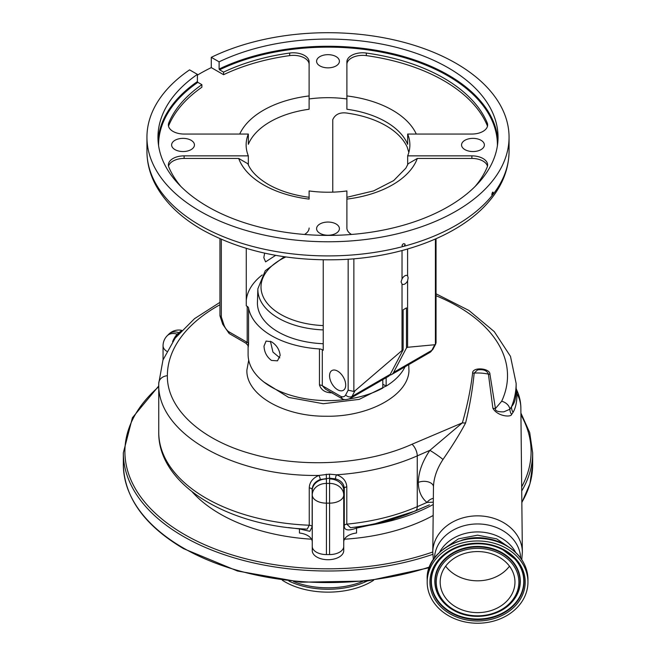 <?xml version="1.0" encoding="UTF-8"?>
<svg xmlns="http://www.w3.org/2000/svg" width="656" height="656" viewBox="0 0 656 656"><rect width="100%" height="100%" fill="white"/><g stroke="black" fill="none" stroke-linecap="round" stroke-linejoin="round"><path stroke-width="0.98" d="M282.334 580.248A60.926 35.178 0 0 0 284.917 581.831A60.926 35.178 0 0 0 373.666 580.248M293.544 581.544A60.098 34.702 0 0 0 362.456 581.544M343.744 545.489L343.744 550.63A15.744 9.094 180 0 1 328 559.716A15.744 9.094 180 0 1 312.256 550.63L312.256 494.977A14.17 11.57 0 0 1 326.426 483.406L329.574 483.406L329.574 478.962A29.914 17.269 180 0 1 329.607 478.183L320.235 479.52C315.101 481.594 312.42 484.94 312.166 489.565L312.166 526.842L309.821 531.303L299.456 528.933L288.402 527.563M433.165 515.485A152.717 88.175 180 0 1 344.482 539.207M311.518 539.207A152.717 88.175 180 0 1 192.241 491.934M395.47 519.585L356.544 528.096C348.041 531.188 343.949 530.319 344.269 525.481L344.269 488.203C343.826 483.513 340.915 480.405 335.536 478.896L329.607 478.183L329.427 474.149L336.52 474.813A3.149 0.984 -72.8 0 0 335.536 478.896M178.621 333.879A3.149 2.263 43 0 1 177.694 333.74L181.499 330.665M181.794 330.353A14.17 14.17 0 0 0 168.781 334.183L168.781 334.183A14.17 10.02 45 0 1 178.768 332.625A3.149 2.247 43.8 0 0 179.588 332.764M168.781 334.183L167.206 335.757A14.17 10.02 45 0 1 177.227 334.207L177.251 334.216A181.45 104.755 180 0 1 177.694 333.74L177.227 334.207A14.17 5.781 -71.6 0 0 172.594 341.653M520.856 407.614A43.296 43.296 0 0 0 516.608 389.762L516.985 393.715C517.002 401.661 515.69 407.868 513.066 412.353A9.446 8.84 37.2 0 1 511.565 406.622C514.583 403.399 516.108 398.028 516.141 390.5L516.141 383.416A178.694 103.172 180 0 1 511.565 406.622L509.909 409.237L503.898 411.804C502.119 411.96 494.681 412.05 495.436 408.54L501.66 401.275A170.076 98.195 0 0 0 507.523 375.732A170.076 98.195 0 0 0 436.043 295.725M173.438 340.472A3.149 0.869 21 0 1 173.373 340.456L177.251 334.216A3.149 2.271 42.7 0 0 178.219 334.355M158.752 432.263A161.376 93.168 0 0 0 309.247 525.226L307.246 529.121C227.517 526.161 157.924 484.497 158.752 432.263L158.752 383.416C156.595 433.091 233.249 476.937 318.89 475.42A3.149 0.812 -111.3 0 1 320.235 479.52M408.754 364.638L408.959 371.058C407.819 395.707 368.492 417.093 325.917 416.232C283.4 416.56 245.852 394.699 246.894 370.05L248.706 360.185M472.599 373.231L472.607 373.051C472.386 366.745 490.155 368 489.95 374.289L495.436 408.54A9.446 7.429 168.6 0 1 492.894 408.27L488.408 374.109C487.023 370.484 483.415 369.09 477.568 369.918L474.173 373.092C472.599 389.361 469.745 405.949 465.629 422.874A9.446 7.413 14.3 0 1 462.373 422.841C467.244 405.925 470.655 389.393 472.599 373.231M219.957 304.737A170.076 98.195 0 0 0 167.37 375.732C166.821 408.59 200.933 440.069 251.937 454.009C302.408 468.507 366.811 464.686 412.009 444.243L462.373 422.841L429.869 450.344L417.265 455.879C393.1 466.457 366.187 472.763 336.52 474.813C342.957 477.019 346.384 481.037 346.794 486.875A3.149 1.82 0 0 0 344.269 488.203A15.744 9.094 0 0 0 343.744 490.532L343.744 546.391A14.17 8.184 180 0 1 329.574 554.574L326.426 554.574A14.17 8.184 180 0 1 312.256 546.391M263.901 382.03L288.599 397.405L323.277 403.719L359.209 399.381L387.138 385.515M323.228 343.728A70.577 40.746 180 0 1 257.423 303.072A70.577 40.746 180 0 1 257.439 302.318L257.874 288.755L265.278 270.707L284.319 256.75M337.627 371.107A11.414 6.593 -120 0 0 331.92 370.542A11.414 6.593 -120 0 0 330.173 379.685A11.414 6.593 -120 0 0 337.627 389.746A11.414 6.593 -120 0 0 343.334 390.312A11.414 6.593 -120 0 0 345.089 381.161A11.414 6.593 -120 0 0 337.627 371.107M323.228 259.866L323.228 350.255L322.301 349.722L322.301 385.712L340.964 396.486A9.225 5.322 -120 0 0 345.638 394.978L348.156 390.189L348.156 259.243M353.863 258.808L353.863 391.452L348.156 390.189M353.863 391.452L354.953 390.82L352.01 396.429A4.723 3.624 -152.2 0 1 345.638 394.978M350.042 398.536L388.286 376.454A13.948 8.052 -120 0 0 390.246 374.346L352.01 396.429A13.948 8.052 60 0 1 350.042 398.536C346.778 399.824 344.228 399.947 342.399 398.889L340.964 396.486M342.145 398.774L325.581 389.205L322.301 385.712A4.723 2.731 180 0 0 319.464 384.933L319.464 348.935A4.723 2.731 180 0 1 322.301 349.722M407.597 249.009L407.597 275.807A5.002 2.886 120 0 0 407.319 275.602A5.002 2.886 120 0 0 402.03 279.021L401.078 281.859L402.03 284.056L402.03 350.501L354.953 390.82M402.03 250.551L402.03 279.021M402.03 284.056A5.002 2.886 120 0 0 402.317 284.261A5.002 2.886 120 0 0 407.597 280.842L408.147 277.775L407.597 275.807M436.043 238.735L436.043 342.785L435.412 344.367L435.412 239.014M332.772 192.142L332.772 119.622C335.413 113.89 340.702 111.799 348.631 113.349A81.869 47.265 180 0 1 385.892 125.673A81.869 47.265 180 0 1 407.228 147.182L408.836 152.438M264.647 253.142L263.819 257.66L265.582 261.867L275.659 255.34M262.211 274.938A81.869 47.265 0 0 0 246.271 300.317M221.334 239.333L221.334 316.971L223.86 324.671A9.225 5.322 -120 0 0 228.534 331.583L247.197 342.358L247.197 306.36L246.271 305.827L246.271 248.378M248.337 164.853L248.337 155.857A81.869 47.265 0 0 1 246.131 144.951A81.869 47.265 0 0 1 248.337 134.045L184.115 134.045A15.744 9.094 180 0 1 172.979 131.38A15.744 9.094 180 0 1 168.371 124.952A15.744 9.094 180 0 1 168.805 122.828A163.738 94.538 180 0 1 201.876 84.665L197.85 82.344A169.404 97.81 0 0 0 158.596 145.714M346.893 98.958L346.893 61.877A15.744 9.094 180 0 1 366.319 53.046A163.738 94.538 180 0 1 487.195 122.828A15.744 9.094 180 0 1 487.629 124.952A15.744 9.094 180 0 1 471.885 134.045L407.663 134.045L407.663 144.328A81.869 47.265 0 0 0 385.892 121.811A81.869 47.265 0 0 0 346.893 109.249L346.893 98.958A81.869 47.265 0 0 0 309.107 98.958L309.107 109.249A81.869 47.265 0 0 0 248.337 144.328L248.337 134.045M351.526 234.463A15.744 9.094 180 0 1 351.501 234.454A15.744 9.094 180 0 1 346.893 228.026L346.893 190.945A81.869 47.265 0 0 1 309.107 190.945L309.107 199.104A91.315 52.718 180 0 1 263.433 184.803A91.315 52.718 180 0 1 238.661 158.432L247.87 163.762C250.74 171.085 257.505 177.94 268.156 184.336C279.431 190.798 293.076 195.119 309.107 197.292M481.037 140.294A11.414 6.593 0 0 0 468.597 138.867A11.414 6.593 0 0 0 461.553 144.951A11.414 6.593 0 0 0 464.891 149.609A11.414 6.593 0 0 0 477.33 151.044A11.414 6.593 0 0 0 484.382 144.951A11.414 6.593 0 0 0 481.037 140.294M336.069 56.596A11.414 6.593 0 0 0 323.629 55.17A11.414 6.593 0 0 0 316.586 61.254A11.414 6.593 0 0 0 319.931 65.92A11.414 6.593 0 0 0 332.371 67.347A11.414 6.593 0 0 0 339.414 61.254A11.414 6.593 0 0 0 336.069 56.596M191.109 140.294A11.414 6.593 0 0 0 178.67 138.867A11.414 6.593 0 0 0 171.618 144.951A11.414 6.593 0 0 0 174.963 149.609A11.414 6.593 0 0 0 187.403 151.044A11.414 6.593 0 0 0 194.447 144.951A11.414 6.593 0 0 0 191.109 140.294M336.069 223.983A11.414 6.593 0 0 0 323.629 222.556A11.414 6.593 0 0 0 316.586 228.649A11.414 6.593 0 0 0 319.931 233.306A11.414 6.593 0 0 0 332.371 234.733A11.414 6.593 0 0 0 339.414 228.649A11.414 6.593 0 0 0 336.069 223.983M491.811 194.627L492.246 195.373L492.82 194.652A181.056 104.534 0 0 0 509.056 151.38C508.81 170.314 501.471 187.739 487.055 203.663C458.347 235.766 402.341 256.898 342.588 259.555C288.492 261.596 241.605 251.617 201.925 229.616C180.162 217.062 164.541 201.818 155.087 183.91C149.699 173.43 146.985 162.59 146.944 151.38A181.056 104.534 0 0 0 199.973 225.295A181.056 104.534 0 0 0 402.94 246.541L404.203 246.205A181.056 104.534 0 0 0 492.246 195.373L491.811 194.627C492.295 192.216 492.771 191.618 493.246 192.823L492.82 194.652M199.973 211.158A181.056 104.534 0 0 0 397.29 233.815A181.056 104.534 0 0 0 509.056 137.235A181.056 104.534 0 0 0 456.027 63.32A181.056 104.534 0 0 0 211.289 57.326L219.112 61.836A170.035 98.17 180 0 1 448.237 67.822A170.035 98.17 180 0 1 498.035 137.235A170.035 98.17 180 0 1 393.067 227.935A170.035 98.17 180 0 1 207.763 206.656A170.035 98.17 180 0 1 157.965 137.235A170.035 98.17 180 0 1 197.399 74.374L189.576 69.856A181.056 104.534 0 0 0 146.944 137.235A181.056 104.534 0 0 0 199.973 211.158M402.005 245.5L402.94 246.541L402.005 245.5C403.055 243.417 404.096 243.138 405.129 244.672L404.203 246.205M404.916 244.016L405.129 244.672M492.968 192.06L493.246 192.823M219.112 61.836L219.112 69.036A170.035 98.17 180 0 1 448.237 75.022A170.035 98.17 180 0 1 497.92 140.835M497.404 145.714A169.404 97.81 0 0 0 447.786 75.793A169.404 97.81 0 0 0 219.555 69.807L219.112 69.036M158.08 140.835A170.035 98.17 180 0 1 197.399 81.574L197.399 74.374M197.399 75.12A181.056 104.534 180 0 1 211.289 67.609L211.289 57.326M309.107 64.452A15.744 9.094 0 0 0 289.681 55.612A163.738 94.538 0 0 0 223.581 74.702L223.581 72.135A163.738 94.538 180 0 1 289.681 53.046A15.744 9.094 180 0 1 309.107 61.877L309.107 98.958M211.289 67.609L223.581 74.702M201.876 84.665L201.876 87.24A163.738 94.538 0 0 0 168.805 125.394A15.744 9.094 0 0 0 168.526 126.239M219.555 69.807L223.581 72.135M197.399 81.574L197.85 82.344M238.661 158.432L184.115 158.432A15.744 9.094 0 0 0 168.526 166.239M180.933 186.517A163.738 94.538 180 0 1 168.805 167.075A15.744 9.094 180 0 1 168.371 164.951A15.744 9.094 180 0 1 184.115 155.857L248.337 155.857M309.107 228.026A15.744 9.094 180 0 1 304.474 234.463M228.534 331.583L229.157 333.527L245.869 343.186C247.902 345.31 248.64 346.393 248.099 346.434L248.099 346.261M247.197 306.36A4.723 2.731 180 0 1 248.558 308L248.558 343.99A4.723 2.731 180 0 0 247.197 342.358L245.869 343.186M221.334 316.971L219.957 315.651L219.957 238.735M487.474 126.239A15.744 9.094 0 0 0 487.195 125.394A163.738 94.538 0 0 0 366.319 55.612A15.744 9.094 0 0 0 346.893 64.452M407.663 164.853L407.663 155.857A81.869 47.265 0 0 0 409.869 144.951A81.869 47.265 0 0 0 407.663 134.045M407.663 155.857L471.885 155.857A15.744 9.094 180 0 1 487.629 164.951A15.744 9.094 180 0 1 487.195 167.075A163.738 94.538 180 0 1 475.067 186.517M487.474 166.239A15.744 9.094 0 0 0 471.885 158.432L417.339 158.432A91.315 52.718 180 0 1 346.893 199.104L346.893 228.026M346.893 199.104L346.893 197.292L373.633 190.896L393.682 180.58L405.867 168.157L408.13 163.762L417.339 158.432M407.597 280.842L407.597 347.286L406.49 347.926L406.49 307.894L403.145 309.821L403.145 349.853L402.03 350.501M435.781 343.842L432.985 349.164A4.723 3.624 -152.2 0 1 431.828 350.345L434.78 344.736L407.597 347.286M434.78 344.736L435.412 344.367M386.146 377.692L386.146 386.13A79.901 46.133 0 0 0 405.006 366.802M248.099 346.393L248.099 354.494A79.901 46.133 0 0 0 271.502 387.114A79.901 46.133 0 0 0 345.097 399.553M271.502 360.439C266.787 356.938 264.294 352.165 264.007 346.122L266.082 341.063L271.502 341.792C276.594 345.064 279.481 349.615 280.153 355.445L277.496 360.833L271.502 360.439M248.558 308A79.901 46.133 0 0 0 271.502 335.692A79.901 46.133 0 0 0 319.464 348.935M248.558 343.99C248.198 348.098 248.091 348.172 248.222 344.228M279.8 357.84L272.945 352.092L270.42 341.243M332.412 392.837C325.556 392.895 321.235 390.263 319.464 384.933M390.246 374.346L403.145 349.853M406.49 347.926L393.584 372.419A13.948 8.052 60 0 1 391.624 374.527A13.948 8.052 60 0 1 389.746 375.142M349.14 398.979A79.901 46.133 0 0 0 382.801 388.057L382.801 379.619M382.801 384.203L386.146 386.13M465.629 422.874C460.389 432.927 452.837 445.137 442.972 459.512A9.446 0.599 34.3 0 0 429.869 450.344C422.3 461.603 418.454 472.295 418.331 482.422A9.446 5.453 180 0 1 428.179 481.881A9.446 5.453 180 0 1 433.46 486.711M442.972 459.512C436.986 468.638 433.813 477.74 433.46 486.809L432.78 552.114A44.788 36.572 0 0 1 477.568 515.854A44.788 36.572 0 0 1 522.356 552.114L520.864 408.032A43.296 35.35 0 0 0 520.856 407.54A43.296 35.35 0 0 0 516.985 393.715A9.446 7.774 -0.2 0 1 516.141 390.558M513.066 412.353L511.582 414.494C511.024 417.437 497.494 416.453 492.894 408.27M461.578 540.282A41.41 33.809 0 0 1 477.568 537.658A41.41 33.809 0 0 1 493.558 540.282M505.128 547.662A50.381 41.139 180 0 0 453.591 545.923A50.381 41.139 180 0 0 427.187 582.102A50.381 41.139 180 0 0 450.016 616.533A50.381 41.139 180 0 0 501.553 618.28A50.381 41.139 180 0 0 527.949 582.102A50.381 41.139 180 0 0 505.128 547.662M477.568 612.63A37.392 30.529 180 0 0 514.96 582.102A37.392 30.529 180 0 0 477.568 551.565A37.392 30.529 180 0 0 440.176 582.102A37.392 30.529 180 0 0 477.568 612.63M445.654 566.194A37.392 30.529 180 0 0 477.568 580.814A37.392 30.529 180 0 0 509.482 566.194M511.582 414.494A9.446 8.823 54 0 1 509.909 409.237A9.446 7.446 25 0 0 501.66 401.275M312.166 526.842A3.149 1.82 180 0 0 309.247 525.226L309.247 487.941C309.509 482.267 312.715 478.093 318.89 475.42L329.427 474.149M433.337 498.339A9.446 7.159 -50.8 0 0 426.99 502.439C421.283 497.674 418.397 491 418.331 482.422M329.574 554.574L329.574 503.152A14.17 8.184 180 0 0 343.744 494.977L343.744 541.954A15.744 9.094 0 0 1 356.544 533.025L356.544 528.096A3.149 0.435 -97.4 0 1 356.585 527.055M433.296 502.168L426.99 502.439L417.265 506.662L417.265 455.879A9.446 4.6 -113.9 0 0 412.009 444.243M312.256 541.954A15.744 9.094 0 0 0 299.456 533.025L299.456 528.933A3.149 0.5 -84.2 0 0 299.448 528.638M346.794 486.875L346.794 524.152L350.525 527.719C370.96 525.382 389.943 520.872 407.474 514.189L429.393 504.866M406.121 514.698L407.474 514.189M433.28 504.48A153.504 88.626 0 0 1 354.232 527.301L354.461 527.244M375.265 523.677L415.322 511.008L429.229 504.931M288.878 581.052A60.926 35.178 0 0 0 367.122 581.052M429.286 567.702L367.163 581.044L300.924 582.192L237.521 571.023L183.598 548.678C144.336 525.407 124.246 497.314 123.328 464.399A204.672 118.17 0 0 0 183.27 547.957A204.672 118.17 0 0 0 429.541 567.005M521.84 502.34A204.672 118.17 0 0 0 532.672 464.399L529.941 483.784L521.848 502.611M123.328 464.399L123.328 452.837A204.672 118.17 0 0 0 183.27 536.387A204.672 118.17 0 0 0 432.812 554.328M521.725 490.967A204.672 118.17 0 0 0 532.672 452.837L529.712 432.64L520.913 413.067M158.752 386.728A203.098 117.26 0 0 0 184.385 534.46A203.098 117.26 0 0 0 432.78 551.999M521.684 486.842A203.098 117.26 0 0 0 520.938 414.92M166.78 351.304A14.17 8.184 180 0 1 163.057 345.778L163.057 359.75M167.37 375.732A9.446 7.716 180 0 0 158.752 383.416L162.975 359.988L175.201 338.086L194.529 318.668L219.957 302.35M323.228 329.911A70.143 40.5 180 0 1 257.857 289.509A70.143 40.5 180 0 1 257.874 288.755M285.803 256.963A66.994 38.679 0 0 0 261.006 287A66.994 38.679 0 0 0 323.228 325.581M239.719 134.045A91.315 52.718 180 0 1 309.107 95.94M168.805 125.394L168.805 122.828M289.681 55.612L289.681 53.046M184.115 158.432L184.115 155.857M223.86 324.671A4.723 1.32 161.9 0 1 222.712 324.212L229.157 333.527M346.893 95.94A91.315 52.718 180 0 1 416.281 134.045M487.195 125.394L487.195 122.828M366.319 55.612L366.319 53.046M471.885 158.432L471.885 155.857M432.985 349.164L429.86 352.444A13.948 8.052 -120 0 0 431.828 350.345L393.584 372.419M489.95 374.289A9.446 7.692 176.5 0 1 488.408 374.109A43.296 35.35 0 0 0 477.568 372.985A43.296 35.35 0 0 0 474.173 373.092A9.446 7.724 3.5 0 1 472.607 373.051M434.493 558.043A43.099 35.186 0 0 1 477.568 523.955A43.099 35.186 0 0 1 520.651 558.043M439.536 552.368A41.41 33.809 0 0 1 477.568 531.926A41.41 33.809 0 0 1 515.6 552.368M505.128 545.07A50.381 41.139 180 0 0 453.591 543.332A50.381 41.139 180 0 0 427.187 579.51C425.432 547.801 473.911 526.44 505.03 544.816C519.773 553.164 527.416 564.726 527.949 579.51A50.381 41.139 180 0 0 505.128 545.07M503.619 549.539A47.634 38.893 180 0 0 437.691 560.831A47.634 38.893 180 0 0 451.517 614.656A47.634 38.893 180 0 0 517.445 603.372A47.634 38.893 180 0 0 503.619 549.539M502.988 549.892A46.469 37.941 180 0 0 440.406 558.879A46.469 37.941 180 0 0 452.156 613.417A46.469 37.941 180 0 0 511.483 607.595A46.469 37.941 180 0 0 514.739 558.879A46.469 37.941 180 0 0 502.988 549.892M440.504 558.764A46.215 37.736 180 0 0 452.296 612.901A46.215 37.736 180 0 0 511.237 607.161A46.215 37.736 180 0 0 514.632 558.764M511.647 602.372A42.738 34.899 180 0 0 511.754 602.257A42.738 34.899 180 0 0 500.946 552.098A42.738 34.899 180 0 0 446.383 557.452A42.738 34.899 180 0 0 443.39 602.257A42.738 34.899 180 0 0 443.489 602.372M500.807 552.614A42.484 34.686 180 0 0 446.564 557.936A42.484 34.686 180 0 0 443.595 602.479A42.484 34.686 180 0 0 454.337 610.695A42.484 34.686 180 0 0 511.549 602.479A42.484 34.686 180 0 0 500.807 552.614M500.175 553.853A41.328 33.743 180 0 0 442.972 563.643A41.328 33.743 180 0 0 454.969 610.342A41.328 33.743 180 0 0 512.164 600.552A41.328 33.743 180 0 0 500.175 553.853M309.247 487.941A3.149 1.82 180 0 1 312.166 489.565A15.744 9.094 0 0 1 312.256 490.532A14.17 11.57 0 0 1 326.426 478.962L326.426 554.574M326.286 474.239L326.401 478.273A29.914 17.269 180 0 1 326.426 478.962M343.744 494.977A14.17 11.57 180 0 0 329.574 483.406L329.574 503.152L326.426 503.152A14.17 8.184 180 0 1 312.256 494.977M343.744 490.532A14.17 11.57 180 0 0 329.574 478.962M344.269 525.481A3.149 1.82 0 0 1 346.794 524.152A161.376 93.168 0 0 0 417.265 506.662A9.446 4.641 66.5 0 1 415.445 510.934A3.149 1.394 -113.6 0 0 415.322 511.008M532.672 464.399L532.672 452.837M158.752 385.941L132.414 417.757L123.328 452.837M516.608 389.762L516.042 388.09M167.206 335.757A14.17 14.17 0 0 0 163.057 345.778M516.141 383.416L510.483 356.364L494.255 331.6L468.909 310.452L436.043 293.806M509.056 151.38L509.056 137.235M146.944 151.38L146.944 137.235M219.998 315.938L222.712 324.212M429.86 352.444L391.624 374.527M521.774 559.65L522.356 552.114M511.811 549.154L496.666 538.855L477.568 535.173L458.47 538.855L443.333 549.154M427.187 579.51L427.187 582.102M527.949 579.51L527.949 582.102M440.406 558.879C454.124 543.16 483.472 538.929 503.029 549.925L514.739 558.879M511.754 602.257L511.549 602.479C498.855 616.943 472.271 620.748 454.378 610.728L443.39 602.257M433.37 559.65L432.78 552.114M407.483 514.189L406.269 514.648"/></g></svg>
